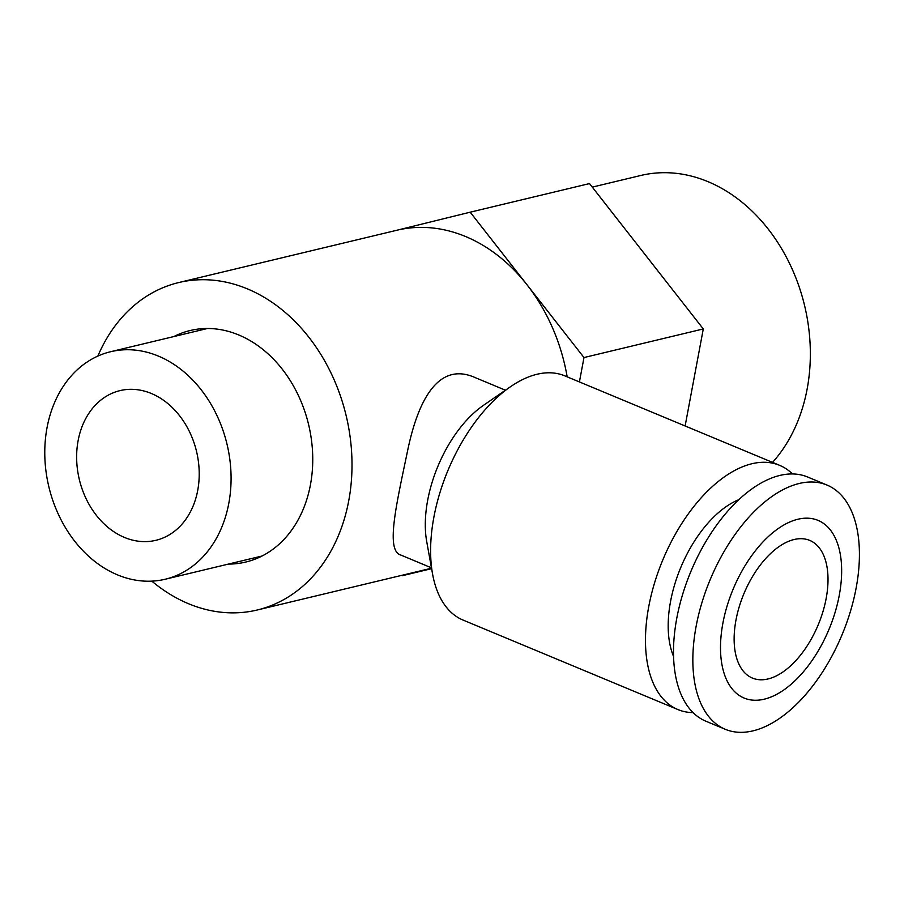 <?xml version="1.0" encoding="UTF-8"?>
<svg xmlns="http://www.w3.org/2000/svg" width="904" height="904" viewBox="0 0 904 904"><rect width="100%" height="100%" fill="white"/><g stroke="black" fill="none" stroke-linecap="round" stroke-linejoin="round"><path stroke-width="1.36" d="M772.558 462.385A164.754 128.989 -103.5 0 0 805.046 307.529A164.754 128.989 -103.5 0 0 707.99 181.659A164.754 128.989 -103.5 0 0 640.744 175.489L592.278 187.117M151.397 393.511A76.964 60.263 -103.5 0 0 119.983 390.63A76.964 60.263 -103.5 0 0 79.326 479.527A76.964 60.263 -103.5 0 0 155.872 540.321A76.964 60.263 -103.5 0 0 199.174 471.086A76.964 60.263 -103.5 0 0 151.397 393.511M158.403 356.097A116.989 91.598 -103.5 0 0 110.65 351.712A116.989 91.598 -103.5 0 0 48.861 486.838A116.989 91.598 -103.5 0 0 165.206 579.238A116.989 91.598 -103.5 0 0 231.017 474.012A116.989 91.598 -103.5 0 0 158.403 356.097M396.619 230.317L470.204 212.191L583.984 357.555L579.419 381.94M431.57 568.492L401.851 575.328M685.13 425.976L703.289 328.943L589.51 183.58L470.204 212.191M583.984 357.555L703.289 328.943M402.167 575.735L431.603 568.672M673.548 656.417A96.208 51.969 -67.4 0 1 680.78 567.463A96.208 51.969 -67.4 0 1 738.839 499.675M792.48 473.956A132.278 71.461 112.6 0 0 779.621 465.334A132.278 71.461 112.6 0 0 662.79 559.971A132.278 71.461 112.6 0 0 677.898 709.561A132.278 71.461 112.6 0 0 693.074 712.612M794.119 539.518A74.557 40.284 -67.4 0 1 809.747 540.411A74.557 40.284 -67.4 0 1 818.256 624.721A74.557 40.284 -67.4 0 1 752.399 678.068A74.557 40.284 -67.4 0 1 739.201 606.855A74.557 40.284 -67.4 0 1 794.119 539.518M764.242 699.187A96.208 51.969 112.6 0 0 839.895 552.174A96.208 51.969 112.6 0 0 739.088 576.345A96.208 51.969 112.6 0 0 764.242 699.187M827.002 485.064L807.645 477.007A132.278 71.461 112.6 0 0 690.814 571.644A132.278 71.461 112.6 0 0 705.922 721.234L725.268 729.291A132.278 71.461 112.6 0 0 752.987 730.861A132.278 71.461 112.6 0 0 850.427 611.398A132.278 71.461 112.6 0 0 827.002 485.064A132.278 71.461 112.6 0 0 710.16 579.701A132.278 71.461 112.6 0 0 725.268 729.291M567.17 376.844A168.359 131.814 -103.5 0 0 396.935 230.237L178.698 282.568A168.359 131.814 76.5 0 1 346.13 415.557A168.359 131.814 76.5 0 1 257.199 610.008A168.359 131.814 76.5 0 1 188.484 603.702A168.359 131.814 76.5 0 1 151.827 581.136M173.85 336.559A119.057 93.214 76.5 0 1 190.19 330.514A119.057 93.214 76.5 0 1 308.592 424.552A119.057 93.214 76.5 0 1 245.707 562.062A119.057 93.214 76.5 0 1 228.407 564.085M97.858 356.086A168.359 131.814 76.5 0 1 178.698 282.568M505.438 390.2L474.837 377.454C437.717 361.159 417.693 401.715 407.557 450.949C396.472 504.24 385.353 550.739 400.856 555.067L431.445 567.825M779.621 465.334L564.763 375.838A132.278 71.461 112.6 0 0 510.545 386.686L483.437 405.354A96.208 51.969 112.6 0 0 426.711 541.53L432.553 573.927A132.278 71.461 112.6 0 0 463.04 620.065L677.898 709.561M510.545 386.686A132.278 71.461 112.6 0 0 432.553 573.927M207.491 328.491L110.65 351.712M262.047 556.016L165.206 579.238M257.199 610.008L431.524 568.209"/></g></svg>
